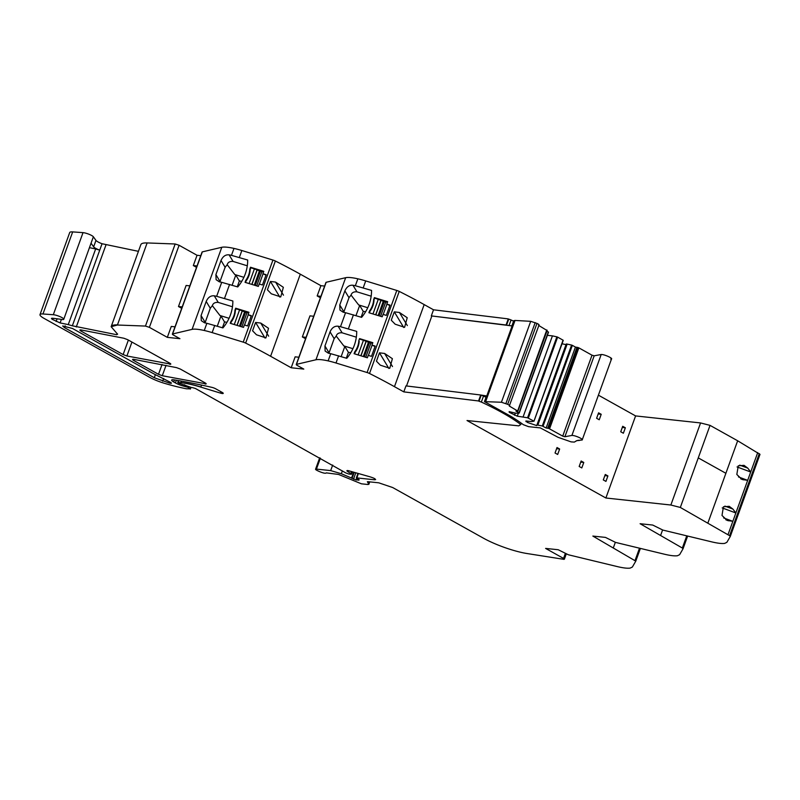 <?xml version="1.0" encoding="UTF-8"?>
<svg xmlns="http://www.w3.org/2000/svg" width="800" height="800" viewBox="0 0 800 800"><rect width="100%" height="100%" fill="white"/><g stroke="black" fill="none" stroke-linecap="round" stroke-linejoin="round"><path stroke-width="1.2" d="M368.03 481.69L378.75 482.82L392.69 487.54L483.44 538.18A34.86 7 -160.1 0 0 526.97 553.52L563.43 559.27A2.79 0.56 -160.1 0 0 564.37 559.18A2.79 0.56 -160.1 0 0 563.55 558.43L545.6 548.41L558.21 549.74L568.36 554.77L617.22 566.57C623.09 567.97 627.4 568.48 630.15 568.1L632.35 567.05L635.78 561.15L640.39 548.41L635.79 561.11M521.29 423.19L520.8 424.54L518.74 425.85L467.02 420.53L605.88 498L670.86 505.02L680.33 507.45L729.6 535.68L730.28 536.46L726.85 542.35L724.65 543.4C721.9 543.78 717.59 543.27 711.72 541.87L662.87 530.08L652.71 525.05L640.1 523.72L682.34 548.03L683.03 548.81L679.6 554.7L677.4 555.75C674.65 556.13 670.34 555.62 664.47 554.22L615.61 542.42L605.46 537.4L592.85 536.07L635.78 561.15M730.29 536.44L760 454.36L737.66 440.78L725.88 473.29L737.66 440.78L710.04 425.37L698.27 457.89L725.88 473.29L698.27 457.89L710.04 425.37L700.57 422.94L670.86 505.02M739.72 465.13L747.74 468.1L744.02 465.34L738.25 465.83L736.83 474.48L742.06 479.48L747.68 480.35L757.72 452.61M724.89 506.1L732.91 509.07L729.19 506.31L723.41 506.8L722 515.45L727.22 520.45L732.84 521.33L747.68 480.35L738.48 476.94M747.74 468.1L750.7 472L737.05 466.95M732.91 509.07L735.87 512.98L722.22 507.92M680.33 507.45L698.27 457.89M605.88 498L635.59 415.92L700.57 422.94M598.4 395.17L635.59 415.92M607.91 475.94L605.28 474.47L603.3 479.93L605.94 481.4L607.91 475.94L604.86 475.62M583.78 462.47L581.14 461L579.17 466.46L581.8 467.93L583.78 462.47L580.73 462.15M559.65 449.01L557.01 447.54L555.04 453L557.67 454.47L559.65 449.01L556.6 448.69M625.35 427.77L622.71 426.3L620.74 431.76L623.37 433.23L625.35 427.77L622.3 427.45M601.21 414.3L598.58 412.84L596.61 418.29L599.24 419.76L601.21 414.3L598.17 413.98M513.59 321.17A102.49 20.57 -160.1 0 0 511.06 319.98A2.79 0.56 -160.1 0 0 508.73 319.16L506.52 325.26L506.06 325L508.27 318.9L433.52 309.8L431.31 315.9L506.06 325M486.04 397.28A102.49 20.57 -160.1 0 0 483.51 396.09A2.79 0.56 -160.1 0 0 481.18 395.27L479.02 401.24L481.34 402.06A102.49 20.57 -160.1 0 1 520.8 424.54M394.46 386.67L424.18 304.59A226.72 45.5 -160.1 0 0 399.23 291.41L369.51 373.49A226.72 45.5 -160.1 0 1 394.46 386.67L403.8 391.88L405.97 385.9L480.72 395L478.56 400.97L479.02 401.24M431.31 315.9L512.12 325.94L486.77 395.95A5.58 1.12 -160.1 0 0 486.44 396.17L484.46 401.63L501.42 402.25L507.68 404.32C509.72 405.31 510.25 405.88 509.28 406.03L517.49 410.88L515.97 411.16L519.04 412.87L548.34 331.95L519.22 413M424.18 304.59L433.52 309.8M379.46 352.84L376.44 361.19L380.36 365.19L389.78 368.27L392.39 358.69L384.61 353.45L379.46 352.84L388.88 368.46M394.3 311.86L391.27 320.21L395.19 324.22L404.61 327.3L407.22 317.72L399.44 312.48L394.3 311.86L403.72 327.49M369.51 373.49A3.52 0.71 -160.1 0 0 367.09 372.53L336 363A27.97 5.61 -160.1 0 0 328.13 360.89A27.89 5.6 -160.1 0 0 315.95 359.77L296.46 364.36A3.49 0.7 -160.1 0 0 296.25 364.5A3.49 0.7 -160.1 0 0 297.27 365.45L303.8 369.09L291.19 367.76L295.14 356.84L298.88 357.23M399.23 291.41A3.52 0.71 -160.1 0 0 396.8 290.46L367.09 372.53M363.2 287.86L365.71 280.92A27.97 5.61 -160.1 0 0 357.85 278.81L355.34 285.74L371.55 290.41A41.83 39.78 -31.1 0 1 361.61 317.34L345.57 312.72L340.5 326.72L356.71 331.39A41.83 39.78 -31.1 0 1 346.78 358.31L330.74 353.69A27.89 5.6 -160.1 0 0 328.37 353.19L325.13 351.05L324.94 345.97L330.05 331.85C331.91 327.74 334.61 325.86 338.14 326.22L342.11 332.81L356.33 337.17M365.71 280.92L396.8 290.46M371.95 345.09L375.19 346.08L371.47 356.36L368.23 355.37L367.36 357.78L354.08 353.7L354.78 351.78A20.92 19.89 -31.1 0 0 358.85 340.54L359.55 338.61L372.83 342.68L371.95 345.09L375.05 346.49M386.31 315.39L390.03 305.11L386.79 304.12L387.66 301.71L374.38 297.63L373.68 299.56A20.92 19.89 -31.1 0 1 369.61 310.8L368.92 312.73L382.19 316.8L383.07 314.39L386.31 315.39M345.57 312.72A27.89 5.6 -160.1 0 0 343.2 312.22L339.97 310.08L339.77 305L344.88 290.87C346.75 286.76 349.44 284.89 352.97 285.25L356.94 291.83L371.16 296.19M355.34 285.74A27.89 5.6 -160.1 0 0 352.97 285.25M357.85 278.81A27.89 5.6 -160.1 0 0 345.67 277.69L315.95 359.77M340.5 326.72A27.89 5.6 -160.1 0 0 338.14 326.22M296.46 364.36L326.17 282.28L345.67 277.69M326.17 282.28A3.49 0.7 -160.1 0 0 325.96 282.42L296.25 364.5M320.92 296.35L317.18 295.95L320.9 285.68L324.64 286.07M291.19 367.76L270.6 356.27L300.31 274.19L320.9 285.68M313.71 316.26L309.97 315.86L302.35 336.93L305.57 338.73M317.18 295.95L320.41 297.75M270.6 356.27A226.72 45.5 -160.1 0 0 245.65 343.09A3.52 0.71 -160.1 0 0 243.23 342.14L212.14 332.6A27.97 5.61 -160.1 0 0 204.27 330.49A27.89 5.6 -160.1 0 0 192.09 329.37L172.6 333.96A3.49 0.7 -160.1 0 0 172.38 334.1A3.49 0.7 -160.1 0 0 173.41 335.05L179.93 338.69L167.32 337.36L171.28 326.44L175.01 326.83M300.31 274.19A226.72 45.5 -160.1 0 0 275.36 261.02A3.52 0.71 -160.1 0 0 272.94 260.06L243.23 342.14M255.6 322.44L252.58 330.79L256.49 334.79L265.92 337.88L268.52 328.29L260.74 323.06L255.6 322.44L265.02 338.06M270.43 281.46L267.41 289.81L271.33 293.82L280.75 296.9L283.35 287.32L275.57 282.08L270.43 281.46L279.85 297.09M239.34 257.46L241.85 250.52A27.97 5.61 -160.1 0 0 233.98 248.41L231.47 255.35L247.68 260.02A41.83 39.78 -31.1 0 1 237.75 286.94L221.71 282.32L216.64 296.32L232.85 300.99A41.83 39.78 -31.1 0 1 222.92 327.91L206.87 323.29A27.89 5.6 -160.1 0 0 204.51 322.8L201.27 320.66L201.07 315.58L206.19 301.45C208.05 297.34 210.74 295.46 214.27 295.82L218.24 302.41L232.47 306.77M241.85 250.52L272.94 260.06M248.09 314.69L251.33 315.69L247.61 325.96L244.37 324.97L243.5 327.38L230.22 323.3L230.92 321.38A20.92 19.89 -31.1 0 0 234.98 310.14L235.68 308.21L248.96 312.28L248.09 314.69L251.18 316.09M262.44 284.99L266.16 274.71L262.92 273.72L263.79 271.31L250.51 267.24L249.82 269.16A20.92 19.89 -31.1 0 1 245.75 280.4L245.05 282.33L258.33 286.4L259.2 283.99L262.44 284.99M221.71 282.32A27.89 5.6 -160.1 0 0 219.34 281.82L216.1 279.68L215.9 274.6L221.02 260.47C222.88 256.36 225.58 254.49 229.1 254.85L233.07 261.43L247.3 265.8M231.47 255.35A27.89 5.6 -160.1 0 0 229.1 254.85M233.98 248.41A27.89 5.6 -160.1 0 0 221.8 247.29L192.09 329.37M216.64 296.32A27.89 5.6 -160.1 0 0 214.27 295.82M172.6 333.96L202.31 251.88L221.8 247.29M202.31 251.88A3.49 0.7 -160.1 0 0 202.09 252.02L172.38 334.1M197.05 265.95L193.32 265.56L197.04 255.28L200.77 255.67M193.32 265.56L196.54 267.36M197.04 255.28L179.09 245.27L175.17 243.99L147.13 242.94A34.87 7 -160.1 0 0 140.86 244.62L111.2 326.57A34.87 7 -160.1 0 0 111.18 326.64M53.16 318.3L52.71 319.55C51.12 318.6 51.06 318.16 52.53 318.24L60.53 319.25A6.27 1.26 -160.1 0 0 63.77 319.28L91.04 243.2L93.64 246.82A7.32 1.47 19.9 0 0 95.08 247.99A7.32 1.47 19.9 0 0 99.73 250.15L72.35 325.8L116.63 334.7L117.58 334.2L111.15 326.7L117.42 325.02L145.46 326.07L149.38 327.35L167.32 337.36M189.84 285.86L186.11 285.47L178.48 306.53L181.71 308.33M138.43 251.34L102.06 243.73A7.32 1.47 19.9 0 1 95.97 240.4L93.37 236.78A6.27 1.26 -160.1 0 0 88.98 234.25A6.27 1.26 -160.1 0 0 83.02 232.64L72.67 231.9A13.94 2.8 -160.1 0 0 69.71 232.55L40 314.63A13.94 2.8 -160.1 0 0 44.11 318.42L149.5 377.23A17.43 3.5 -160.1 0 0 164.14 383.22A66.41 13.33 -160.1 0 0 186.09 388.71A3.49 0.7 -160.1 0 0 186.65 388.79L190.16 388.84L188.05 387.35L183.76 386.16A8.37 1.68 -160.1 0 1 175.41 382.92L173.7 381.97A6.97 1.4 -160.1 0 1 171.65 380.07A6.97 1.4 -160.1 0 1 174.09 379.86A244.3 49.03 -160.1 0 1 211.89 387.36A3.49 0.7 -160.1 0 1 215.66 388.78L222.2 392.42A3.49 0.7 -160.1 0 1 223.23 393.37A3.49 0.7 -160.1 0 1 220.53 393.12L200.82 387.11A38.47 7.72 -160.1 0 0 186.51 383.51A38.39 7.71 -160.1 0 0 180.92 382.67L177.73 382.43L178.84 383.21L191.72 387.59A3.5 0.7 -160.1 0 0 192.35 387.59L195.38 388.46L345.81 472.93L348.84 474.04L351.1 474.27L350.87 473.64L351.1 474.27M63.77 319.28A6.27 1.26 -160.1 0 0 60.07 316.66A6.27 1.26 -160.1 0 0 53.31 314.72L42.96 313.98A13.94 2.8 -160.1 0 0 40 314.63M169.99 363.3L169.65 364.23C171.13 364.38 171.17 364.03 169.77 363.17L127.62 339.66L123.86 338.24L81.01 329.94C79.53 329.79 79.49 330.14 80.89 331L123.13 354.57L126.9 355.99L170.79 364.12M205.37 383.04L205.03 383.97C206.51 384.12 206.55 383.77 205.15 382.91L180.28 369.04L176.51 367.62L133.68 359.33C132.2 359.17 132.16 359.53 133.56 360.39L158.51 374.31L162.28 375.73L206.17 383.86M51.47 318.42L52.53 318.24M52.71 319.55L60.11 322.93L68.26 324.61L95.65 248.95L89.68 247.72M102.06 243.73L99.73 250.15L95.65 248.95M72.35 325.8L68.26 324.61M403.81 391.88L478.56 400.97M480.72 395L486.77 395.95M133.68 359.33L132.54 359.44M81.01 329.94L79.87 330.05M170.52 382.36L153.71 373.8L72.49 328.48L62.7 325.96L64.51 327.64L154.29 377.73L169.5 383.09C171.62 383.55 171.96 383.3 170.52 382.36L171.42 383.19M723.64 517.92L732.84 521.33L728.01 534.68M359.55 338.61L358.85 340.54M359.18 341.09A20.92 19.89 148.9 0 1 355.11 352.33L354.78 351.78M374.38 297.63L374.02 300.12L373.68 299.56M374.02 300.12A20.92 19.89 148.9 0 1 369.95 311.35L369.61 310.8M386.79 304.12L389.88 305.52M344.88 290.87L348.99 297.68L343.72 312.32M348.99 297.68L351.05 295.1C351.79 292.68 353.75 291.59 356.94 291.83M330.05 331.85L334.16 338.66L328.89 353.3M334.16 338.66L336.22 336.07C336.95 333.65 338.92 332.57 342.11 332.81M302.35 336.93L306.08 337.32M235.68 308.21L236.02 308.77L235.32 310.69L234.98 310.14M235.32 310.69A20.92 19.89 148.9 0 1 231.25 321.93L230.92 321.38M250.51 267.24L250.85 267.79L250.15 269.72L249.82 269.16M250.15 269.72A20.92 19.89 148.9 0 1 246.08 280.96L245.75 280.4M262.92 273.72L266.01 275.12M221.02 260.47L225.13 267.29L219.86 281.92M225.13 267.29L227.18 264.7C227.92 262.28 229.88 261.19 233.07 261.43M206.19 301.45L210.29 308.26L205.02 322.9M210.29 308.26L212.35 305.67C213.09 303.26 215.05 302.17 218.24 302.41M178.48 306.53L182.22 306.92M352.92 348.69L343.82 345.9L336.22 336.07M367.76 307.72L358.66 304.93L351.05 295.1M355.99 315.61L359.67 305.45L358.66 304.93M341.16 356.59L344.83 346.43L343.82 345.9M229.06 318.3L219.96 315.5L212.35 305.67M243.89 277.32L234.79 274.53L227.18 264.7M232.12 285.21L235.8 275.05L234.79 274.53M217.29 326.19L220.97 316.03L219.96 315.5M350.82 352.67L348.41 352.35L344.83 346.43M365.65 311.69L363.24 311.38L359.67 305.45M361.13 317.19L363.24 311.38M346.3 358.17L348.41 352.35M226.96 322.27L224.54 321.95L220.97 316.03M241.79 281.29L239.37 280.98L235.8 275.05M237.27 286.79L239.37 280.98M222.44 327.77L224.54 321.95M367.37 481.7L368.76 484.1L367.95 484.5L361.45 483.82L338.55 474.44L326.33 472.88C325.64 473.66 323.15 473.13 318.86 471.32L317.12 470.48C315.3 469.52 315.07 469.06 316.43 469.1L330.67 470.6L341.34 473.74L356.14 479.97L359.17 479.81L356.75 477.9L374.58 479.78C376.36 479.3 374.69 478.27 369.57 476.69L350.27 471.21C347.77 470.41 346.67 470.34 346.95 470.99L350.87 473.64L351.59 471.67M374.94 478.79L374.58 479.78L375.64 479.61M356.77 478.43L358.23 473.82M358.92 479.66L358.71 480.24L359.17 479.81M319.69 457.82L315.55 469.25L316.43 469.1L320.38 458.2M369.57 481.86L367.95 484.5M369.95 311.35L369.4 312.87M374.71 298.19L378.28 299.28L372.96 313.97M385.68 302.21L378.28 299.28M387.51 302.12L385.76 301.98L380.59 316.31L385.76 301.98M246.08 280.96L245.53 282.48M250.85 267.79L254.41 268.88L249.1 283.57M261.82 271.81L254.41 268.88M263.65 271.72L261.9 271.58L256.72 285.91L261.9 271.58M355.11 352.33L354.56 353.85M359.88 339.16L363.44 340.26L358.13 354.94M370.85 343.18L363.44 340.26M372.68 343.09L370.93 342.95L365.75 357.28L370.93 342.95M231.25 321.93L230.7 323.45M236.02 308.77L239.58 309.86L234.26 324.54M246.98 312.78L239.58 309.86M248.81 312.69L247.07 312.56L241.89 326.88L247.07 312.56M406.52 385.97L431.79 316.17M519.19 413.09L516.13 413.29L509.14 411.63L509.23 412.29L517.29 416.17L527.57 417.77L533.77 421.09L531.76 421.6L525.9 420.98L527.43 422.44L536.72 425.59L536.96 424.91L542.29 425.98L546.13 427.99L548.71 428.41L562.72 436.12L564.89 436.73L571.91 435.44C575.34 435.19 585.49 440.08 581.47 440.05L576.72 440.7L574.34 442.09L571.12 441.88L558.12 437.34L540.32 427.9L528.58 426.66L523.3 424.68A104.96 21.06 -160.1 0 0 510.45 416.1L484.46 401.63M511.78 326.17L513.76 320.71L515.02 320.45L530.71 321.32L536.98 323.4C539.01 324.39 539.54 324.96 538.57 325.11M576.72 440.7L576.15 440.91M577.67 440.45L577.01 440.62M578.75 440.26L578.01 440.38M579.97 440.13L579.05 440.54M581.31 440.05L580.39 440.1M546.13 427.99L575.43 347.07L578.86 347.86L592.01 355.2L594.19 355.81L601.2 354.51C604.64 354.27 614.78 359.16 610.76 359.12M611.55 358.84L582.26 439.76L581.47 440.05M543.06 426.27L572.35 345.35L575.43 347.07M542.29 425.98L571.59 345.06L572.35 345.35M537.86 425L567.16 344.08L571.59 345.06M536.72 425.59L566.26 343.99L567.16 344.08M562.03 343.75L566.01 344.66M525.99 421.64L526.22 421.01M533.94 421.22L563.21 340.39M533.91 421.31L563.06 340.17L557.63 337.13L528.33 418.06M527.57 417.77L556.86 336.85L557.63 337.13M523.14 416.79L552.43 335.87L556.86 336.85M547.38 335.33L552.43 335.87M517.29 416.17L518.36 413.21M514.5 415.23L515.3 413.01M509.23 412.29L509.46 411.66M546.9 331.15L548.48 332.17M538.84 325.53L546.84 330.4M546.78 329.96L517.54 411.32M539.06 324.92L509.28 406.03M565.27 553.66L563.55 558.43M635.09 560.38L639.5 548.19M613.44 547.55L615.33 542.35M683.04 548.76L687.64 536.06L683.04 548.78M682.34 548.03L686.76 535.84M660.69 535.21L662.58 530M730.29 536.41L759.99 454.38M729.6 535.68L759.31 453.61M707.95 522.86L725.89 473.29M511.06 319.98L509.03 325.57M483.51 396.09L481.34 402.06M348.37 328.83L353.44 314.83M336 363L338.61 355.8M330.74 353.69L328.13 360.89M275.36 261.02L245.65 343.09M224.51 298.43L229.58 284.43M212.14 332.6L214.74 325.41M206.87 323.29L204.27 330.49M179.09 245.27L149.38 327.35M145.46 326.07L175.17 243.99M117.42 325.02L147.13 242.94M117.47 324.89A34.87 7 -160.1 0 0 111.2 326.57L111.15 326.7M117.62 334.07L116.68 334.57L117 333.68M76.27 326.98L105.98 244.9M93.64 246.82L95.97 240.4M93.37 236.78L91.05 243.2M83.02 232.64L53.31 314.72M42.96 313.98L72.67 231.9M190.65 387.48L190.16 388.84M188.27 386.74L188.05 387.35M185.8 385.44L185.46 386.39M184.82 384.95L184.34 386.27M184.27 384.73L183.76 386.16M176.38 380.25L175.41 382.92M174.44 379.92L173.7 381.97M221.02 391.77L220.53 393.12M200.82 387.11L201.55 385.08M200.86 386.98A38.35 7.7 -160.1 0 0 186.56 383.38A38.35 7.7 -160.1 0 0 180.97 382.55L180.92 382.67M181.48 381.13L180.97 382.55M178.71 380.64L178.08 382.37M126.9 355.99L131.94 342.07M123.13 354.57L128.37 340.07M80.89 331L81.26 329.98M162.28 375.73L166.05 365.31M158.51 374.31L162.06 364.47M133.56 360.39L133.93 359.36M57.12 318.72L56.13 321.46M61.38 319.43L60.11 322.93M65.17 325.83L64.51 327.64M155.4 374.67L154.29 377.73M163.66 378.53L162.7 381.17M169.89 382.01L169.5 383.09M740.64 478.78L743.49 479.84M725.81 519.76L728.66 520.81M392.5 366.55L384.61 353.45M407.34 325.57L399.44 312.48M343.88 311.81L339.77 305M329.04 352.79L324.94 345.97M268.64 336.15L260.74 323.06M283.47 295.18L275.57 282.08M220.01 281.42L215.9 274.6M205.18 322.39L201.07 315.58M357.74 480.07L358.07 479.17M356.79 479.97L357.25 478.7M356.14 479.97L356.71 478.39M353.49 479.19L355.72 473.04M352.06 478.38L354.17 472.54M351.51 478.12L353.6 472.35M341.34 473.74L342.38 470.88M330.67 470.6L332.68 465.06M380.85 300.52L375.68 314.8M386.9 304.3L383.22 314.44M384.13 301.98L379.1 315.85M383.15 301.68L378.13 315.55M380.95 300.62L375.8 314.84M256.98 270.12L251.81 284.4M263.03 273.9L259.36 284.04M260.26 271.58L255.24 285.45M259.29 271.28L254.27 285.16M257.09 270.23L251.94 284.44M366.01 341.49L360.84 355.78M372.06 345.27L368.39 355.42M369.29 342.95L364.27 356.83M368.32 342.66L363.3 356.53M366.12 341.6L360.97 355.82M242.15 311.09L236.98 325.38M248.2 314.87L244.53 325.02M245.43 312.56L240.41 326.43M244.46 312.26L239.44 326.13M242.25 311.2L237.11 325.42M485.73 401.38L515.02 320.45M501.42 402.25L530.71 321.32M571.91 435.44L601.2 354.51M564.89 436.73L594.19 355.81M562.72 436.12L592.01 355.2M549.57 428.78L578.86 347.86M548.71 428.41L578 347.48M547.71 428.15L577 347.23M527.43 422.44L527.88 421.19M507.68 404.32L536.98 323.4M505.9 403.52L535.19 322.6M566.22 554.08L564.37 559.18M190.92 387.51L190.35 389.09M178.39 380.59L177.73 382.43M351.54 474.2L352.36 471.93M356.31 477.98L357.85 473.7M368.84 484.35L369.73 481.87M563.26 340.36L533.97 421.28M548.54 332.14L519.24 413.06M547.19 330.34L517.9 411.26"/></g></svg>
